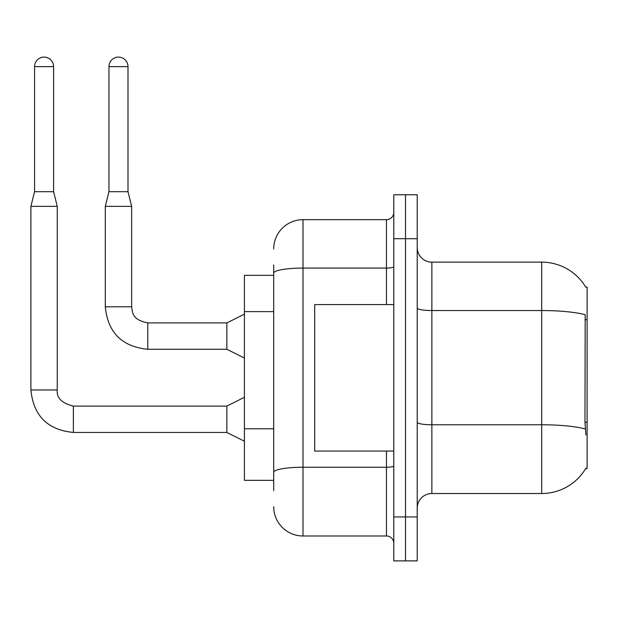 <?xml version="1.0" encoding="UTF-8"?>
<svg xmlns="http://www.w3.org/2000/svg" width="618" height="618" viewBox="0 0 618 618"><rect width="100%" height="100%" fill="white"/><g stroke="black" fill="none" stroke-linecap="round" stroke-linejoin="round"><path stroke-width="0.93" d="M585.771 287.216A51.255 51.255 0 0 0 541.7 262.14A51.255 51.255 0 0 1 585.771 287.216L587.1 287.03L587.1 468.629L585.663 468.629L585.918 468.189A51.255 51.255 0 0 1 541.7 493.519L431.866 493.519A14.647 14.647 0 0 0 417.22 508.166M273.704 301.368L273.704 265.068L273.704 275.319L244.419 275.319L244.419 480.34L273.704 480.34M405.508 516.949L405.508 560.889L417.22 560.889L417.22 516.949L405.508 516.949L405.508 560.889L393.79 560.889L393.79 516.949L405.508 516.949L405.508 238.702L405.508 516.949M393.79 516.949L393.79 194.77L405.508 194.77L405.508 238.702L405.508 194.77L417.22 194.77L417.22 516.949M585.918 434.941L584.976 422.218L585.184 314.732A51.255 8.899 180 0 0 541.7 310.545L541.7 262.14A51.255 51.255 0 0 1 585.663 287.03A51.255 51.255 0 0 0 541.7 262.14L431.866 262.14A14.647 14.647 0 0 1 417.22 247.494A14.647 14.647 0 0 0 431.866 262.14L431.866 493.519M273.704 490.592L273.704 265.068M273.704 248.954A29.285 29.285 0 0 1 302.998 219.668L302.998 535.991L386.466 535.991L386.466 451.055M302.998 219.668L386.466 219.668A7.323 7.323 0 0 0 393.79 212.345M273.704 477.413L273.704 439.027M393.79 543.315A7.323 7.323 0 0 0 386.466 535.991M302.998 535.991A29.285 29.285 0 0 1 273.704 506.698M393.79 304.604L314.709 304.604L314.709 451.055L393.79 451.055M53.596 191.696L34.562 191.696L34.562 66.636A9.517 9.517 0 0 1 44.079 57.111A9.517 9.517 0 0 1 53.596 66.636L53.596 191.696L57.258 206.342L57.258 389.981C56.377 397.799 61.746 403.168 73.372 406.096L73.372 432.43C47.601 429.904 33.449 415.752 30.9 389.981L30.9 206.342L57.258 206.342M244.419 441.237L226.845 432.453L226.845 406.096L244.419 397.304M127.996 191.696L108.953 191.696L108.953 66.636A9.517 9.517 0 0 1 118.471 57.111A9.517 9.517 0 0 1 127.996 66.636L127.996 191.696L131.657 206.342L131.657 306.806C132.546 311.92 131.603 319.699 147.764 322.913L147.764 322.936M244.419 358.061L226.845 349.27L226.845 322.913L244.419 314.129M131.657 306.806L105.292 306.806L105.292 206.342L131.657 206.342M587.1 422.218L584.976 422.218M587.1 319.707L584.976 319.707M273.704 311.619L244.419 311.619M273.704 428.776L244.419 428.776M541.7 493.519L541.7 310.545L431.866 310.545A14.647 2.542 0 0 1 417.22 308.003M585.346 429.008A51.255 8.899 180 0 0 541.7 424.775L431.866 424.775A14.647 2.542 -0 0 1 417.22 422.225M417.22 238.702L393.79 238.702M393.79 465.972A7.323 1.275 0 0 1 386.466 467.239L302.998 467.239A29.285 5.083 180 0 0 273.704 472.33M273.704 273.164A29.285 5.083 180 0 1 302.998 268.073L386.466 268.073L386.466 219.668M386.466 304.604L386.466 268.073A7.323 1.275 0 0 0 393.79 266.806M226.845 432.453L73.372 432.453C47.601 429.904 33.449 415.752 30.9 389.981C33.449 415.752 47.601 429.904 73.372 432.453C47.601 429.904 33.449 415.752 30.9 389.981C33.449 415.752 47.601 429.904 73.372 432.453C47.601 429.904 33.449 415.752 30.9 389.981C33.449 415.752 47.601 429.904 73.372 432.453C47.601 429.904 33.449 415.752 30.9 389.981L57.258 389.981C56.377 397.799 61.746 403.168 73.372 406.096C61.746 403.168 56.377 397.799 57.258 389.981C56.377 397.799 61.746 403.168 73.372 406.096C61.746 403.168 56.377 397.799 57.258 389.981C56.377 397.799 61.746 403.168 73.372 406.096C61.746 403.168 56.377 397.799 57.258 389.981C56.377 397.799 61.746 403.168 73.372 406.096L226.845 406.096M34.562 66.636L53.596 66.636M226.845 349.27L147.764 349.27C122.001 346.729 107.841 332.569 105.292 306.806C107.841 332.569 122.001 346.729 147.764 349.27C122.001 346.729 107.841 332.569 105.292 306.806C107.841 332.569 122.001 346.729 147.764 349.27C122.001 346.729 107.841 332.569 105.292 306.806C107.841 332.569 122.001 346.729 147.764 349.27L147.764 322.913L226.845 322.913M108.953 66.636L127.996 66.636M34.562 191.696L30.9 206.342M105.292 306.806C107.841 332.569 122.001 346.729 147.764 349.27M108.953 191.696L105.292 206.342"/></g></svg>
